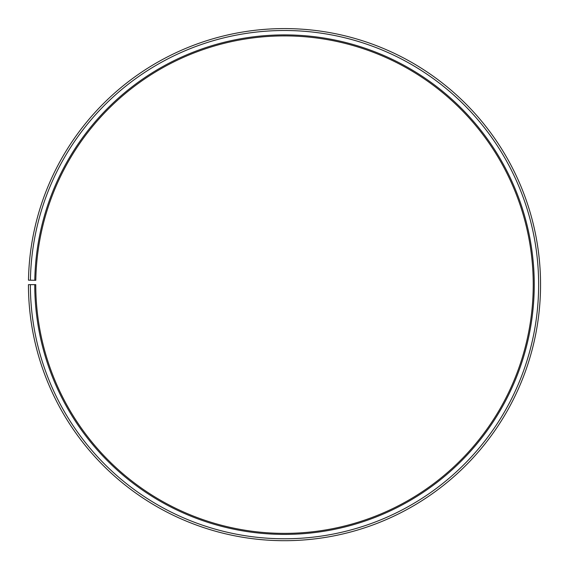 <?xml version="1.0" encoding="UTF-8"?>
<svg xmlns="http://www.w3.org/2000/svg" width="569" height="569" viewBox="0 0 569 569"><rect width="100%" height="100%" fill="white"/><g stroke="black" fill="none" stroke-linecap="round" stroke-linejoin="round"><path stroke-width="0.85" d="M533.231 284.642A248.731 248.731 0 0 0 286.669 35.918A248.731 248.731 0 0 0 35.804 280.297L34.787 280.282A249.748 249.748 0 0 1 286.676 34.901A249.748 249.748 0 0 1 534.248 284.642A249.748 249.748 0 0 1 284.5 534.391A249.748 249.748 0 0 1 34.752 284.642L35.769 284.642A248.731 248.731 0 0 0 284.5 533.373A248.731 248.731 0 0 0 533.231 284.642M30.406 280.204L28.486 280.168A256.05 256.05 0 0 1 286.733 28.599A256.05 256.05 0 0 1 540.55 284.642A256.05 256.05 0 0 1 284.5 540.692A256.05 256.05 0 0 1 28.45 284.642L30.37 284.642A254.13 254.13 0 0 0 284.5 538.772A254.13 254.13 0 0 0 538.63 284.642A254.13 254.13 0 0 0 286.719 30.52A254.13 254.13 0 0 0 30.406 280.204L34.787 280.282M30.37 284.642L34.752 284.642"/></g></svg>
